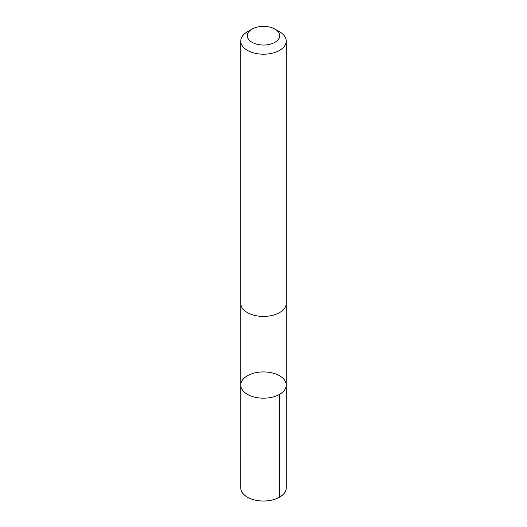 <?xml version="1.0" encoding="UTF-8"?>
<svg xmlns="http://www.w3.org/2000/svg" width="527" height="527" viewBox="0 0 527 527"><rect width="100%" height="100%" fill="white"/><g stroke="black" fill="none" stroke-linecap="round" stroke-linejoin="round"><path stroke-width="0.79" d="M243.309 391.106A22.753 13.135 180 0 1 240.747 385.053A22.753 13.135 180 0 1 263.5 371.917A22.753 13.135 180 0 1 286.253 385.053A22.753 13.135 180 0 1 268.902 397.813A22.753 13.135 180 0 1 243.309 391.106A22.753 13.135 180 0 1 240.747 385.053L240.74 487.883A22.76 13.142 0 0 0 243.303 493.944A22.76 13.142 0 0 0 268.902 500.65A22.76 13.142 0 0 0 286.26 487.883L286.253 385.053A22.753 13.135 180 0 1 268.902 397.813A22.753 13.135 180 0 1 243.309 391.106M252.051 29.09L247.407 31.772A22.76 13.142 0 0 0 240.74 41.06L240.74 303.288A22.76 13.142 0 0 0 263.5 316.431A22.76 13.142 0 0 0 286.26 303.288L286.26 41.06A22.76 13.142 0 0 0 283.697 35.006A22.76 13.142 0 0 0 279.593 31.772L274.949 29.09A16.192 9.348 0 0 0 252.051 29.09A16.192 9.348 0 0 0 250.944 41.6A16.192 9.348 0 0 0 272.387 43.51A16.192 9.348 0 0 0 277.867 31.389A16.192 9.348 0 0 0 274.949 29.09M240.74 41.06A22.76 13.142 0 0 0 263.5 54.202A22.76 13.142 0 0 0 286.26 41.06M279.587 394.341L279.593 497.178M240.747 303.657L240.747 385.053M286.253 303.657L286.253 385.053"/></g></svg>
